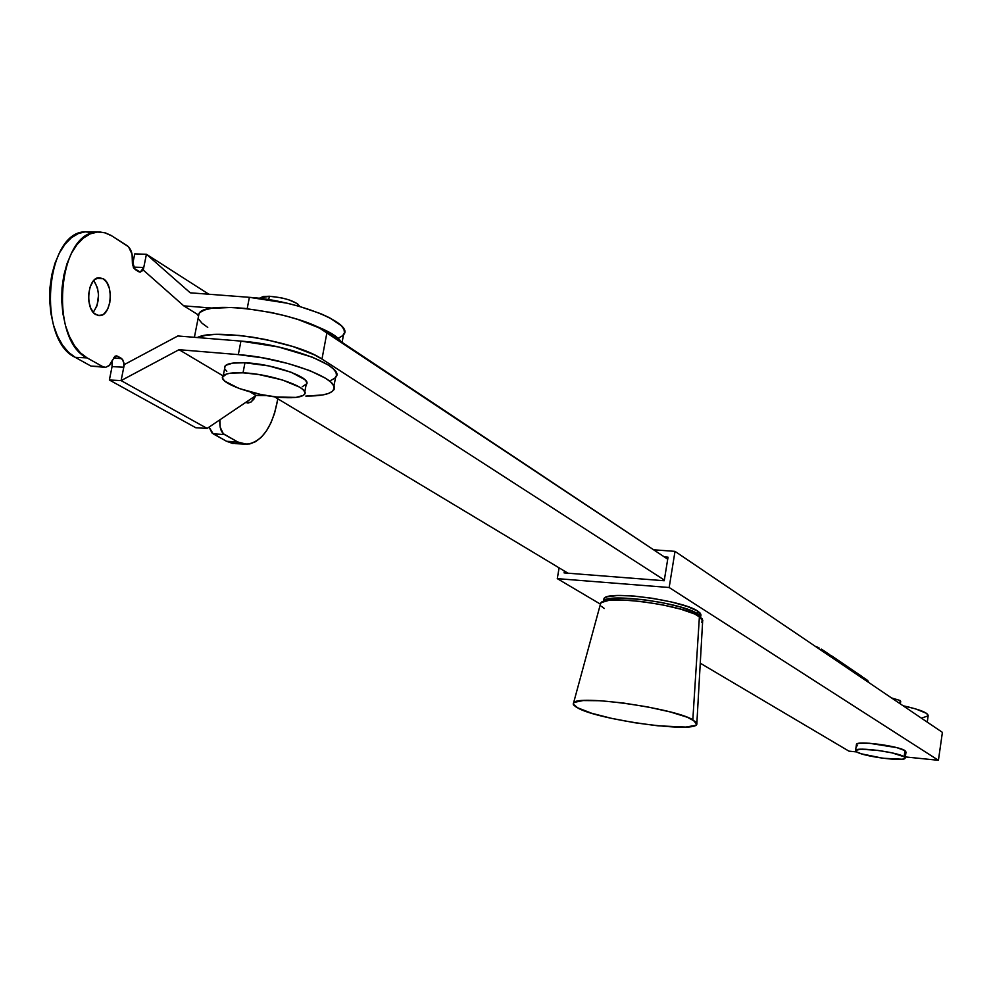 <?xml version="1.0" encoding="UTF-8"?>
<svg xmlns="http://www.w3.org/2000/svg" width="992" height="992" viewBox="0 0 992 992"><rect width="100%" height="100%" fill="white"/><g stroke="black" fill="none" stroke-linecap="round" stroke-linejoin="round"><path stroke-width="1.49" d="M700.612 616.999L700.798 615.796L697.822 611.171C682.57 600.135 606.62 590.079 603.967 598.66L603.744 600.061L604.55 598.052L607.265 596.775L617.842 595.485L633.851 596.031L652.81 598.337L671.72 602.045L687.543 606.558L697.822 611.171L697.413 613.701L697.822 611.171L700.364 613.279L701.046 615.139M603.384 601.487L603.558 601.177C606.199 592.646 682.161 602.714 697.413 613.701L700.662 617.297L697.413 613.701L693.086 611.444L679.78 606.806L662.048 602.603L642.729 599.54L617.421 598.04L606.844 599.317L603.384 601.487M848.941 751.142L700.265 663.202L848.941 751.142L856.741 751.936L848.941 751.142M600.284 604.066L557.281 578.634L669.166 587.512L938.42 760.306L905.324 756.921L938.42 760.306L942.4 732.369L675.006 551.366L653.641 549.791L675.006 551.366L942.4 732.369L938.42 760.306L669.166 587.512L675.006 551.366L669.166 587.512L557.281 578.634L600.284 604.066M559.104 567.846L557.281 578.634L559.104 567.846M564.088 572.892L564.398 571.032L564.088 572.892L664.218 580.742L564.088 572.892M664.355 556.921L668.038 557.194L664.218 580.742L668.038 557.194L664.355 556.921M198.177 318.035L199.107 313.261C207.34 298.989 300.353 312.778 326.988 332.308L321.978 359.067C297.637 341.905 215.041 327.62 197.358 337.553L206.249 335.209L215.5 334.428L239.171 335.432L252.625 337.181L266.451 339.686L292.9 346.53L314.278 354.801L321.978 359.067L326.988 332.308L667.715 559.166L319.325 327.943L298.022 319.498L285.212 315.766L271.634 312.579L244.404 308.338L231.868 307.446L211.507 308.314L204.476 310.025L199.913 312.48L197.966 315.58M198.685 319.201L201.996 323.194L207.737 327.41M568.007 573.202L274.35 396.726L568.007 573.202M321.978 359.067L664.33 580.072L321.978 359.067M816.304 646.672L817.706 647.255L816.304 646.672M819.008 647.875L817.706 647.255L819.008 647.875M821.264 649.103L823.794 650.69L821.264 649.103M823.596 651.955L823.794 650.69L823.596 651.955M829.51 655.96L829.709 654.708L823.794 650.69L829.709 654.708L829.51 655.96M921.593 718.096L928.177 715.852L926.565 713.36L915.442 708.834L903.055 705.746C920.167 709.565 928.524 712.963 928.14 715.926L927.26 722.126M831.494 655.774L862.321 676.693L865.743 680.487L861.304 676.135M834.954 659.643L829.709 654.708L834.954 659.643M866.772 679.842L863.722 677.772L866.772 679.842L866.599 681.058L866.772 679.842L867.764 680.574M868.174 682.124L868.322 681.318M904.121 756.772L905.014 750.634C898.578 745.922 857.014 740.503 856.468 744.285L859.159 743.281L869.252 743.244L896.942 747.683L905.014 750.634L904.121 756.772L905.138 758.21C904.444 761.906 863.548 756.574 856.691 751.911L855.575 750.398C856.108 746.678 897.673 752.11 904.121 756.772L905.076 758.31L902.261 759.227L882.93 758.248L861.366 753.821L856.691 751.911L855.588 750.374L860.907 749.22L877.672 750.361L891.957 752.854L904.121 756.772M899.769 703.514L900.203 700.538L891.498 697.922L900.203 700.538L899.769 703.514M900.686 701.394L900.339 703.898M905.956 752.184L905.014 750.634L906.018 752.085L905.188 757.863M856.567 744.98L857.596 745.823M95.889 314.638C84.754 309.182 87.395 277.748 98.989 277.686L103.18 278.727L96.36 278.492L103.18 278.727L98.964 277.686L94.81 279.546L92.963 281.492L90.086 287.06L88.66 294.103L88.883 301.543L90.743 308.214L93.942 313.112L97.972 315.468L102.226 314.972L104.222 313.658L107.62 309.157L109.777 302.783L110.385 295.48L109.343 288.362L106.814 282.472L103.18 278.727C114.254 284.481 111.451 315.63 99.857 315.605L95.889 314.638M134.726 253.915L146.419 254.25L143.766 267.456L133.226 267.121L143.766 267.456L143.257 270.047L183.805 305.871L212.821 308.128L183.805 305.871L198.177 314.824L183.805 305.871L143.257 270.047L146.419 254.25L134.726 253.915L132.544 264.79L134.726 253.915M312.964 325.016L333.895 335.036L341.037 341.657C337.528 336.288 328.166 330.745 312.976 325.016M330.944 380.358L334.8 378.188L336.511 375.484L335.99 372.322L333.238 368.788L328.302 365.019L312.517 357.232L278.33 346.94L240.932 341.099L177.866 335.966L124.31 364.572L123.789 367.201L123.888 363.122L122.698 359.687L117.564 356.202L114.787 356.388L109.74 365.118L105.66 367.338L102.846 366.68L87.11 357.901L80.414 352.842L74.425 345.563L69.366 336.338L65.46 325.488L62.868 313.472L61.715 300.75L62.037 287.854L63.823 275.305L67.022 263.612L71.474 253.245L76.992 244.615L83.365 238.068L90.322 233.827L97.576 232.041L104.854 232.76L111.86 235.922L128.526 246.785L132.072 254.225L132.432 264.008L133.808 268.187L140.256 272.118L142.414 270.729L143.766 267.456L140.256 272.118L138.731 271.734L135.011 269.39L132.432 261.541C132.866 254.088 131.142 248.818 127.249 245.743L110.831 235.29L105.549 232.959L100.093 232.016L84.853 231.818C45.248 232.388 36.989 340.082 75.206 357.331L91.028 366.11L95.282 366.432M243.908 444.131L235.712 443.635L226.598 441.304L237.745 441.973L224.403 434.533L213.193 433.864L209.052 427.106L212.065 433.02L226.598 441.304L237.745 441.973L246.81 444.304C262.384 441.837 272.713 426.684 277.834 398.821L274.561 413.304L270.99 422.716L266.55 430.764L261.404 437.15L255.738 441.614L249.761 443.957L243.685 444.094L237.745 441.973L223.287 433.69L220.15 427.093L219.902 419.802L219.232 420.248L219.864 420.286C219.455 427.316 220.968 432.053 224.403 434.533L213.193 433.864L226.598 441.304L232.562 443.424L238.663 443.288M245.669 402.442L250.666 402.293L253.89 399.144L255.676 395.696L251.236 401.934L248.223 403.025L245.669 402.442M305.821 396.056L322.648 394.965L328.501 393.452L332.357 391.332L334.056 388.69L333.523 385.578L330.758 382.106L325.798 378.386L309.988 370.686L288.089 363.531L263.041 357.914L238.328 354.615C286.39 358.062 344.472 380.568 333.114 390.575C329.604 394.332 320.503 396.155 305.821 396.056M266.674 395.597L256.01 395.473L250.108 391.952L256.01 395.473L207.105 428.42L121.098 380.593L179.044 349.692L238.328 354.615L179.044 349.692L223.15 375.931L179.044 349.692L121.098 380.593L207.105 428.42L195.808 427.75L109.368 379.998L121.098 380.593L109.368 379.998L195.808 427.75L207.105 428.42L256.01 395.473L266.674 395.597M85.659 231.744L78.368 233.517L71.387 237.745L64.988 244.28L59.446 252.886L54.969 263.24L51.77 274.908L49.984 287.432L49.662 300.303L50.828 313.001L53.444 324.992L57.375 335.804L62.459 345.03L68.485 352.284L75.206 357.331L91.028 366.11L105.586 367.338L109.17 365.688L112.691 359.674L116.188 355.868L117.564 356.202L121.359 358.36L113.41 357.988L121.768 358.645L123.802 362.551L123.789 367.201L112.059 366.631L111.972 361.584L112.059 366.631L109.368 379.998L112.059 366.631L123.789 367.201L121.098 380.593L124.31 364.572L177.866 335.966L240.932 341.099L238.328 354.615L240.932 341.099C288.982 344.46 346.952 367.189 335.569 377.406L333.882 386.434M93.806 280.5L97.501 287.94L98.543 295.058L97.042 305.697L93.248 312.356C100.031 301.99 100.217 291.375 93.806 280.5M208.853 294.24L146.419 254.25L208.853 294.24M190.241 292.814L146.419 254.25L190.241 292.814L249.376 297.327L190.241 292.814M338.855 337.95L342.724 335.618L344.472 332.742L343.988 329.394L341.273 325.698L329.456 317.7L320.714 313.67L298.939 306.255L286.663 303.13L249.376 297.327L247.194 308.636L249.376 297.327C297.327 300.39 354.987 323.851 343.505 334.788L342.091 342.364M117.564 356.202L115.308 356.091L117.564 356.202M104.582 367.288L91.028 366.11L102.846 366.68L87.11 357.901L75.206 357.331L87.11 357.901C49.067 340.628 57.35 232.698 96.782 232.116M93.719 232.674L84.853 231.818M243.028 372.831C271.647 373.823 311.711 388.194 304.296 394.543C301.754 397.085 294.996 398.102 284.01 397.594C255.837 396.527 215.859 382.404 223.225 375.856C225.705 373.401 232.302 372.384 243.028 372.831L244.962 362.774L243.028 372.831L258.453 374.468L282.336 379.936L299.72 387.202L302.957 389.583L304.656 391.79L304.78 393.737L303.341 395.362L296.075 397.395L276.743 397.011L261.02 394.543L238.898 388.418L224.886 381.201L222.964 378.981L222.605 376.985L226.622 373.996L230.863 373.128L243.028 372.831M304.755 392.063L306.156 384.636C313.584 378.175 273.569 363.704 244.962 362.774L232.798 363.097L225.767 365.316L224.539 367.028M269.353 296.248L268.708 299.634L269.353 296.248L263.302 296.521L259.259 298.307L269.353 296.248C285.733 297.836 295.938 301.27 299.944 306.54L297.377 303.639L288.771 299.782L281.034 297.736L269.353 296.248M224.886 369.049L226.808 371.306M302.25 386.731L306.64 383.83L306.528 381.846L304.829 379.614L291.115 372.236L268.559 365.874L244.962 362.774C234.248 362.353 227.639 363.382 225.159 365.874L224.651 368.503M692.825 719.733L696.793 724.358C694.115 733.051 600.284 720.229 578.249 708.276L573.153 704.035L574.12 702.423L583.06 700.55L600.185 700.724L622.889 702.956L647.578 706.912L670.257 711.946L687.295 717.253L696.086 721.978L696.979 723.887L695.479 725.4L685.782 727.049L658.043 725.822L634.793 722.746L611.605 718.369L591.778 713.298L576.563 707.37L573.5 704.89L573.587 702.857C577.431 694.499 673.506 708.028 692.825 719.733L699.422 616.454L692.825 719.733M696.868 723.044L702.646 621.104L699.422 616.454C683.575 605.046 604.45 594.382 600.718 603.074L600.309 604.537L601.189 602.603L608.753 600.383L623.013 600.011L641.812 601.549L662.185 604.785L680.847 609.2L694.871 614.073L702.1 618.648L702.807 620.595L701.555 622.22M601.35 606.286L604.326 608.493M603.967 598.66L603.558 601.177M199.107 313.261L194.395 337.305M855.575 750.398L856.468 744.285M248.223 403.025L247.293 402.975M99.857 315.605L98.369 315.555M223.225 375.856L225.159 365.874M573.587 702.857L600.718 603.074"/></g></svg>
